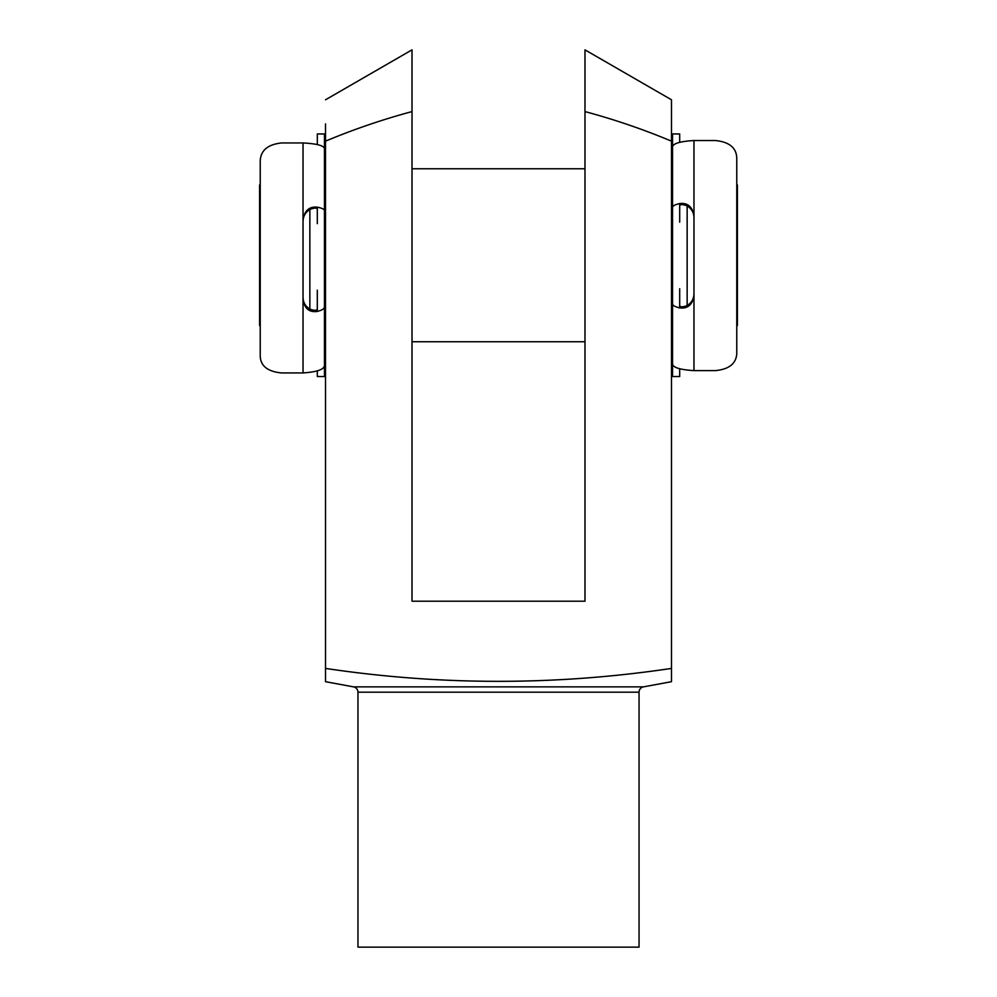 <?xml version="1.0" encoding="UTF-8"?>
<svg xmlns="http://www.w3.org/2000/svg" width="997" height="997" viewBox="0 0 997 997"><rect width="100%" height="100%" fill="white"/><g stroke="black" fill="none" stroke-linecap="round" stroke-linejoin="round"><path stroke-width="1.5" d="M260.229 326.181L259.581 325.521L259.581 184.981L260.229 184.333M736.771 184.333L737.419 184.981L737.419 325.521L736.771 326.181M687.145 205.943L687.145 305.518M324.449 341.747L324.449 364.777C324.947 369.189 317.819 371.906 303.038 372.94L281.64 372.94C267.869 371.644 260.74 366.123 260.229 356.39L260.229 160.754C260.778 150.323 267.919 144.391 281.64 142.957L303.038 142.957C317.781 143.755 324.922 145.861 324.449 149.288L324.449 341.747L325.521 341.747M412.01 341.747L584.99 341.747M671.48 341.747L672.551 341.747L672.551 147.668C672.053 143.805 679.181 141.424 693.962 140.527L693.962 215.788C692.429 206.715 687.681 202.64 679.692 203.562C675.044 204.609 672.663 205.905 672.551 207.438L672.551 222.181M324.449 168.767L325.521 168.767M412.01 168.767L584.99 168.767M671.48 168.767L672.551 168.767M309.855 209.52L309.855 309.045M353.536 686.871L643.464 686.871L671.48 681.686L671.48 668.414C556.089 685.637 440.774 685.637 325.521 668.414L325.521 681.686L353.536 686.871A5.409 5.409 0 0 1 357.96 692.192L357.96 947.15L639.04 947.15L639.04 692.192L357.96 692.192M643.464 686.871A5.409 5.409 0 0 0 639.04 692.192M584.99 56.256L584.99 49.85L671.48 99.787L671.48 141.15C643.327 129.373 614.488 119.515 584.99 111.577L584.99 99.712M671.48 677.898L671.48 99.787M325.521 123.915L325.521 668.414M584.99 49.85L584.99 601.203L412.01 601.203L412.01 111.577C382.474 119.528 353.648 129.386 325.521 141.15M412.01 111.577L412.01 49.85L412.01 111.577M325.521 99.787L412.01 49.85L412.01 65.964M412.01 72.669L412.01 91.388M317.308 144.49L317.308 133.959L324.449 133.959L324.449 210.604C324.349 209.245 321.969 208.099 317.308 207.164C309.332 206.367 304.584 210.541 303.038 219.676L303.038 299.586C304.571 308.596 309.319 312.56 317.308 311.45C321.956 310.254 324.337 308.783 324.449 307.014L324.449 290.164M324.449 223.652L324.449 210.604M317.308 223.652L317.308 209.058C316.722 207.725 314.354 207.812 310.179 209.345C305.605 212.025 303.225 215.975 303.038 221.184M303.038 297.629C303.213 302.727 305.593 306.602 310.179 309.22C314.354 310.69 316.734 310.615 317.308 309.008L317.308 290.164M324.449 307.014L324.449 376.554L317.308 376.554L317.308 370.971M693.962 140.527L715.36 140.527C729.131 141.91 736.26 147.668 736.771 157.788L736.771 353.511C736.222 363.581 729.081 369.289 715.36 370.622L693.962 370.622C679.219 369.7 672.078 367.245 672.551 363.269L672.551 376.554L679.692 376.554L679.692 368.84M672.551 363.269L672.551 303.911C672.651 305.481 675.031 306.814 679.692 307.899C687.668 308.883 692.417 304.82 693.962 295.748L693.962 215.788M672.551 288.719L672.551 303.911M679.692 288.719L679.692 305.693C680.278 307.188 682.646 307.188 686.821 305.693C691.395 303.051 693.775 299.15 693.962 293.978M693.962 217.508C693.787 212.349 691.407 208.435 686.821 205.768C682.646 204.26 680.266 204.248 679.692 205.706L679.692 222.181M672.551 207.438L672.551 133.959L679.692 133.959L679.692 142.247M317.308 207.164L317.308 209.058M317.308 309.008L317.308 311.45M303.038 372.94L303.038 299.586M303.038 219.676L303.038 142.957M679.692 307.899L679.692 305.693M679.692 205.706L679.692 203.562M693.962 295.748L693.962 370.622"/></g></svg>
